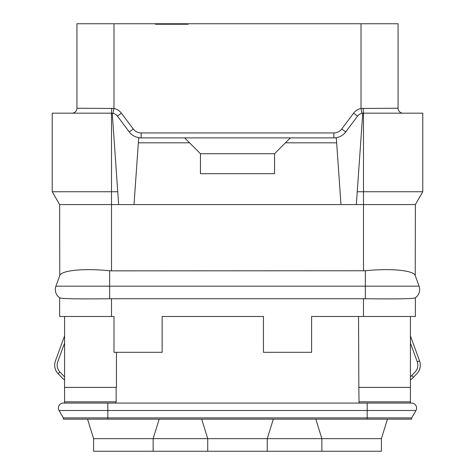 <?xml version="1.0" encoding="UTF-8"?>
<svg xmlns="http://www.w3.org/2000/svg" width="475" height="475" viewBox="0 0 475 475"><rect width="100%" height="100%" fill="white"/><g stroke="black" fill="none" stroke-linecap="round" stroke-linejoin="round"><path stroke-width="0.71" d="M59.63 297.736L59.63 316.492L113.982 316.492L113.982 352.313L162.153 352.313L162.153 316.492L263.441 316.492L263.441 352.313L311.612 352.313L311.612 316.492L415.37 316.492L415.37 297.736M359.041 403.079L359.041 401.844L410.43 401.844L410.43 316.492M410.43 401.844L410.43 403.079M64.57 403.079L64.576 387.392L116.452 387.392L116.452 352.313M64.57 316.492L64.57 387.392M63.335 403.079A4.94 4.94 0 0 0 59.06 410.489L415.94 410.489A4.94 4.94 0 0 0 411.665 403.079L63.335 403.079A4.94 4.94 0 0 0 59.06 410.489L63.335 417.899L63.335 419.134L411.665 419.134L411.665 417.899L63.335 417.899M207.729 451.25L207.729 438.651L381.401 438.651L381.401 451.25L93.599 451.25L93.599 438.651L207.729 438.651L201.679 419.134M410.43 376.788A22.236 22.236 0 0 0 411.706 375.547L415.114 371.973A9.88 9.88 0 0 0 417.24 361.772L410.43 343.093M398.074 108.235L361.018 108.484A12.35 12.35 0 0 0 353.608 113.181L341.751 128.986A9.88 9.88 0 0 1 333.848 132.941L141.152 132.941A9.88 9.88 0 0 1 133.249 128.986L121.392 113.181A12.35 12.35 0 0 0 113.982 108.484L76.926 108.235L76.926 23.75L398.074 23.75L398.074 108.235A4.94 4.94 0 0 0 403.014 113.181M188.094 23.75L188.094 24.243L155.485 24.243L155.485 23.75M111.803 108.235L111.512 113.181L52.22 113.181L52.22 191.746L111.512 191.746L111.512 113.181L112.254 113.181L117.747 191.746L111.512 191.746L111.512 204.583L59.63 204.583L52.22 191.746M363.197 108.235L363.488 113.181L362.746 113.181L356.357 204.583L111.512 204.583L111.512 270.851L365.34 270.762C390.86 268.12 413.755 270.358 415.233 275.577L415.37 204.583L422.78 191.746L422.78 113.181L363.488 113.181L363.488 191.746L357.253 191.746M76.926 108.235A4.94 4.94 0 0 1 71.986 113.181A4.94 4.94 0 0 0 76.926 108.235M111.512 270.851L109.66 270.762C84.14 268.12 61.245 270.358 59.767 275.577L55.907 286.182L59.767 275.577L59.63 204.583M363.488 270.851L363.488 204.583L356.357 204.583M422.78 191.746L363.488 191.746L363.488 204.583L415.37 204.583M415.233 275.577L419.093 286.182A9.88 9.88 0 0 1 415.233 297.819C413.963 298.965 391.062 299.042 365.34 298.739L109.66 298.739C83.938 299.042 61.038 298.965 59.767 297.819A9.88 9.88 0 0 1 55.907 286.182A9.88 9.88 0 0 0 59.767 297.819A9.88 9.88 0 0 1 55.907 286.182L419.093 286.182A9.88 9.88 0 0 1 415.233 297.819M415.37 275.945L419.093 286.182M362.746 113.216A7.41 7.41 0 0 0 357.562 116.143L345.705 131.955A14.82 14.82 0 0 1 333.848 137.881L333.848 132.941M184.632 137.881L189.572 142.821L138.338 142.821L138.682 137.881L336.318 137.881L340.979 204.583M290.368 137.881L285.428 142.821L336.662 142.821M138.338 142.821L134.021 204.583M189.572 142.821L200.444 153.692L200.444 173.702L274.556 173.702L274.544 153.722L200.456 153.722L200.444 173.702M285.428 142.821L274.556 153.692L274.556 173.702M121.392 113.181L117.438 116.143L129.295 131.955A14.82 14.82 0 0 0 141.152 137.881L141.152 132.941M117.438 116.143A7.41 7.41 0 0 0 112.254 113.216M118.643 204.583L117.747 191.746M64.57 343.093L57.76 361.772A9.88 9.88 0 0 0 59.886 371.973L63.294 375.547A22.236 22.236 0 0 0 64.57 376.788M64.57 335.884L55.438 360.923A12.35 12.35 0 0 0 58.098 373.677L61.507 377.251A24.706 24.706 0 0 0 64.57 379.982M410.43 379.982A24.706 24.706 0 0 0 413.493 377.251L416.902 373.677A12.35 12.35 0 0 0 419.562 360.923L410.43 335.884M415.94 410.489L411.665 417.899M359.041 401.844L358.845 387.392L410.424 387.392M358.845 387.392L358.548 316.492M64.57 401.844L116.155 401.844L116.155 387.392M115.959 401.844L115.959 403.079M107.807 403.079L107.807 419.134M367.193 403.079L367.193 419.134M362.532 113.24L362.009 113.329L361.018 108.484L361.018 23.75M112.991 113.329L113.982 108.484L113.982 23.75M133.249 128.986L129.295 131.955M341.751 128.986L345.705 131.955M353.608 113.181L357.562 116.143M109.66 270.762L109.66 298.739M365.34 270.762L365.34 298.739M363.488 316.492L363.488 298.722M111.512 316.492L111.512 298.722M59.886 371.973L58.098 373.677M411.706 375.547L413.493 377.251M417.24 361.772L419.562 360.923M321.866 451.25L321.866 438.651L315.81 419.134M381.401 438.651L387.452 419.134M153.134 451.25L153.134 438.651L159.19 419.134M93.599 438.651L87.548 419.134M267.271 451.25L267.271 438.651L273.321 419.134"/></g></svg>
